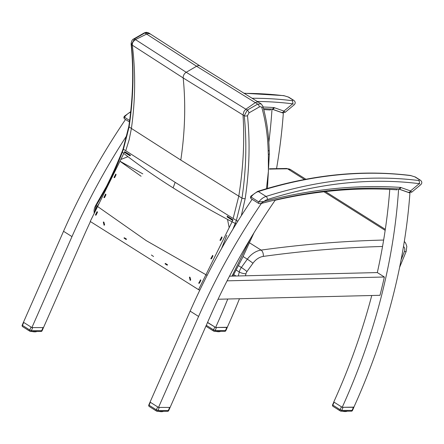 <?xml version="1.0" encoding="UTF-8"?>
<svg xmlns="http://www.w3.org/2000/svg" width="444" height="444" viewBox="0 0 444 444"><rect width="100%" height="100%" fill="white"/><g stroke="black" fill="none" stroke-linecap="round" stroke-linejoin="round"><path stroke-width="0.67" d="M397.152 188.85A522.494 383.988 -57.8 0 1 397.086 189.838A586.74 431.202 -57.8 0 0 275.158 200.261M398.612 188.989L409.934 193.007A522.494 383.988 -57.8 0 1 353.818 407.292L342.213 407.303A522.494 383.988 122.2 0 0 381.396 296.187A522.494 383.988 122.2 0 0 385.758 277.894A522.494 383.988 122.2 0 0 398.473 191.014A522.494 383.988 122.2 0 0 398.59 189.277A522.494 383.988 122.2 0 0 398.612 188.989L398.529 188.939M275.391 199.917A522.494 383.988 122.2 0 0 275.297 200.055A522.494 383.988 122.2 0 0 273.942 202.026A522.494 383.988 122.2 0 0 226.618 281.774A522.494 383.988 122.2 0 0 217.604 300.183A522.494 383.988 122.2 0 0 210.534 315.656L170.102 407.426L158.502 407.431L150.061 402.109L190.149 311.133A522.494 383.988 122.2 0 1 252.12 199.317M218.043 299.25L379.992 295.304A522.494 383.988 122.2 0 0 384.354 277.006L227.095 280.841M389.765 189.416A522.494 383.988 -57.8 0 1 377.322 272.572L229.493 276.179M371.756 295.504A522.494 383.988 -57.8 0 1 333.777 401.975L342.213 407.303M384.354 277.006L377.322 272.572M409.934 193.007L409.429 192.685M158.502 407.431L198.585 316.455A522.494 383.988 -57.8 0 1 261.377 203.441M263.758 109.601A586.74 431.202 122.2 0 1 270.479 109.995A522.494 383.988 122.2 0 0 270.546 109.008M271.922 109.096L272 109.146A522.494 383.988 -57.8 0 1 271.983 109.435A522.494 383.988 -57.8 0 1 271.867 111.172A522.494 383.988 -57.8 0 1 268.853 142.28M127.2 134.932A522.494 383.988 122.2 0 0 71.978 236.613L31.89 327.589L43.495 327.583L83.927 235.814A522.494 383.988 -57.8 0 1 90.421 221.567M227.761 299.017A522.494 383.988 -57.8 0 1 215.606 327.461L227.206 327.45A522.494 383.988 122.2 0 0 239.471 298.729M276.557 168.609A522.494 383.988 122.2 0 0 283.328 113.165L272 109.146M282.822 112.843L283.328 113.165M207.57 322.388L215.606 327.461M125.513 119.475A522.494 383.988 -57.8 0 0 63.536 231.291L23.454 322.266L31.89 327.589M293.739 100.338A2.453 1.804 122.2 0 0 293.684 100.3A2.453 1.804 122.2 0 0 293.123 100.1L291.986 100.66A2.453 1.571 97.1 0 1 292.651 103.818L293.24 104.09M281.474 112.41A2.453 1.643 -70.5 0 0 281.69 112.515L285.153 112.332L283.921 111.089L274.353 107.698A4.906 3.602 122.2 0 0 273.571 107.542A591.031 434.36 122.2 0 0 263.076 107.004M274.353 107.698A2.453 1.643 -70.5 0 1 272.128 109.124L281.696 112.515A2.453 1.643 -70.5 0 0 283.921 111.089L292.651 103.818A493.384 362.593 -57.8 0 0 257.254 101.46M288.755 97.197L283.81 95.621A2.453 1.571 97.1 0 1 284.249 95.782L288.2 96.997L293.123 100.1M129.448 121.956L124.481 118.826A1.227 0.899 -57.8 0 1 124.442 117.21L124.37 116.25L130.703 111.672M420.346 180.181A2.453 1.804 122.2 0 0 420.29 180.142A2.453 1.804 122.2 0 0 419.735 179.942L418.592 180.503A2.453 1.571 97.1 0 1 419.258 183.661L419.846 183.933M408.08 192.252A2.453 1.643 -70.5 0 0 408.302 192.357L411.76 192.174L410.528 190.931L400.965 187.54A4.906 3.602 122.2 0 0 400.183 187.385A591.031 434.36 122.2 0 0 263.952 201.482L258.791 201.931A1.227 0.899 122.2 0 0 258.83 203.546A1.227 0.899 122.2 0 0 258.841 203.552M259.446 203.618L260.484 203.679L263.952 201.482A10.539 7.748 -57.8 0 1 267.493 199.523A493.384 362.593 -57.8 0 1 419.258 183.661L410.528 190.931A2.453 1.643 -70.5 0 1 408.302 192.357L398.74 188.966A2.453 1.643 -70.5 0 0 400.965 187.54M414.813 176.84A2.453 1.804 -57.8 0 1 415.368 177.034L410.417 175.463A2.453 1.571 97.1 0 1 410.855 175.624L414.813 176.84L419.735 179.942M398.74 188.966L398.618 188.944C353.846 186.069 307.803 190.981 260.484 203.679L258.83 203.546L251.093 198.668A1.227 0.899 -57.8 0 1 251.088 198.668A1.227 0.899 -57.8 0 1 251.049 197.053L250.982 196.093L257.609 191.414A2.453 1.254 -107.6 0 1 258.336 191.558L266.073 196.437A2.453 1.254 72.4 0 1 267.493 199.523M227.067 216.911L232.723 220.468L198.568 289.666L90.226 221.445L120.824 159.463L127.955 156.665M142.807 173.882L119.958 161.222M232.723 220.468A29.432 21.634 122.2 0 0 233.017 219.863L227.145 216.161M130.553 155.339L124.675 151.643A29.432 21.634 -57.8 0 1 124.387 152.248L130.042 155.811M229.165 227.683L227.528 219.403M120.824 159.463L124.387 152.248M198.568 289.666L199.811 290.148M97.469 212.221L96.087 215.079M116.095 174.653L114.713 177.517M105.966 194.677L104.584 197.541M165.717 263.619L167.549 264.774M124.681 237.951L126.507 239.1M200.871 280.38L199.4 283.183M212.948 255.966L211.472 258.769M222.089 237.457L220.662 240.287M103.957 222.278L104.612 224.88M190.065 277.417L190.72 280.02M144.256 32.912A2.453 0.971 60.2 0 1 144.278 32.895A2.453 0.971 60.2 0 1 144.877 32.945L148.734 32.956M241.297 215.745L245.177 198.662C249.417 170.085 250.188 142.43 247.497 115.695L249.017 112.859A2.453 0.971 -119.8 0 0 247.291 110.09A1953.034 1381.162 -93.5 0 0 245.865 109.213L255.317 102.631L256.943 101.97L258.536 102.242L200.166 66.062L148.651 32.9L146.243 32.284L144.278 32.895L133.849 38.878A2.453 0.971 60.2 0 1 133.849 38.878A2.453 0.971 60.2 0 1 134.449 38.928L144.877 32.945A1959.566 1009.834 93.4 0 1 146.62 34.088L196.587 66.245L255.317 102.631A1959.566 1385.78 86.5 0 1 257.725 104.107L247.291 110.09L244.25 115.745C246.947 142.258 246.192 169.719 241.98 198.124L236.341 220.446A167.71 123.476 -57.8 0 1 235.226 223.493L232.839 229.315M131.108 44.045A2.453 1.21 -5.8 0 0 131.113 44.084A2.453 1.21 -5.8 0 0 131.418 44.594L134.449 38.928A1953.034 1006.47 -86.6 0 1 135.476 39.599L146.62 34.088L148.49 33.578L150.516 34.121M122.144 151.537C115.018 168.798 111.311 176.618 106.593 186.18L95.776 205.267L96.204 205.517C106.51 188.5 115.207 170.751 122.294 152.281L122.294 152.281A167.71 123.032 122.2 0 0 123.415 149.234L129.093 126.934C133.322 98.535 134.099 71.09 131.418 44.594A1946.946 1003.329 93.4 0 1 132.312 45.177L183.194 77.955L243.012 114.99A1946.946 1376.855 86.5 0 1 244.25 115.745A2.453 1.21 174.2 0 0 247.497 115.695M123.793 153.446L122.033 151.815L123.121 148.845A2.453 0.483 19.7 0 0 123.121 148.845A2.453 0.483 19.7 0 0 123.415 149.234A1835.063 945.676 93.4 0 1 125.247 150.422M245.177 198.662A2.453 0.855 -171.5 0 1 241.98 198.124A1858.967 1314.64 -93.5 0 0 238.783 196.148L180.802 160.062L131.407 128.438A1858.967 957.991 -86.6 0 0 129.093 126.934A2.453 0.855 8.5 0 1 128.804 126.446L123.121 148.845M236.175 223.881L231.99 221.784C210.689 210.489 191.059 199.184 173.093 187.856C155.145 176.534 138.944 165.246 124.492 153.99M249.017 112.859L259.446 106.882A2.453 0.971 -119.8 0 0 257.725 104.107L261.105 103.813L262.842 106.16A2.453 1.382 -15.5 0 0 262.826 106.105M259.446 106.882L260.955 106.66L261.888 107.698A2.453 1.382 -15.5 0 0 262.842 106.16C266.672 120.002 268.798 134.637 269.214 150.072A2.453 1.121 -1.5 0 0 269.214 150.039M200.25 66.112A4.906 3.602 -57.8 0 0 200.166 66.056A4.906 3.602 -57.8 0 0 196.587 66.245L186.214 72.283L135.476 39.599L133.267 41.536L132.445 43.329L132.312 45.177C135.703 72.189 135.398 99.939 131.407 128.438L129.193 139.632L125.73 150.732L175.152 182.345L233.15 218.476L238.783 196.148C243.279 167.971 244.688 140.92 243.012 114.99L243.978 111.355L245.865 109.213L186.214 72.283A4.906 3.602 -57.8 0 0 183.194 77.955C185.814 104.39 185.015 131.763 180.802 160.062M233.55 218.72A1835.063 1297.734 86.5 0 1 236.341 220.446A2.453 0.483 -160.3 0 0 237.89 221.129M226.845 235.264L221.545 248.568M94.378 213.048L96.204 205.517L97.247 206.255L95.948 208.713L95.338 211.1M207.12 275.391L146.326 240.681L97.242 206.26L99.24 203.197M150.083 402.125L158.475 407.414M158.541 407.431L170.074 407.426M159.279 407.52L157.947 410.539L156.371 409.829A1.227 0.899 122.2 0 0 156.593 411.133A1.227 0.899 122.2 0 0 156.971 411.238A1.227 0.755 -90 0 0 157.248 411.322L157.248 411.322A1.227 0.755 -90 0 0 157.947 410.539L168.287 410.534A1.227 0.755 90 0 1 167.588 411.316A1.227 1.227 0 0 0 168.709 410.583L168.287 410.534L169.619 407.514M148.807 404.989A1.227 1.227 0 0 0 149.278 406.521A1.227 0.899 -57.8 0 1 149.056 405.217L148.807 404.989L150.055 402.164M155.589 410.389L154.745 409.917M158.813 411.405L158.813 411.405A5.322 1.521 13.4 0 0 159.257 411.488L159.485 411.322M159.069 411.322A5.517 1.576 13.4 0 0 159.357 411.372L159.374 411.322M159.823 411.322L159.945 411.46A5.517 1.576 13.4 0 0 160.445 411.521L160.495 411.316M160.889 411.316L160.994 411.566A5.517 1.576 13.4 0 0 161.45 411.588L161.516 411.316M160.889 411.682L161.055 411.316M161.838 411.316L161.938 411.588A5.517 1.576 13.4 0 0 162.326 411.566L162.127 411.682A5.322 1.521 13.4 0 1 161.877 411.699M161.483 411.638L161.999 411.316M162.626 411.316L162.732 411.521A5.517 1.576 13.4 0 0 163.037 411.46L162.815 411.582A5.322 1.521 13.4 0 1 162.682 411.61M162.349 411.594L162.776 411.316M163.053 411.471L163.348 411.316M333.838 402.02L342.152 407.259M342.318 407.298L353.89 407.126M343.057 407.387L341.725 410.406L340.143 409.695A1.227 0.899 122.2 0 0 340.37 411A1.227 0.899 122.2 0 0 340.748 411.105A1.227 0.755 -90 0 0 341.025 411.188L341.025 411.188A1.227 0.755 -90 0 0 341.725 410.406L352.064 410.4A1.227 0.755 90 0 1 351.365 411.183A1.227 1.227 0 0 0 352.486 410.45L352.064 410.4L353.396 407.381M332.584 404.856A1.227 1.227 0 0 0 333.05 406.388A1.227 0.899 -57.8 0 1 332.828 405.083L332.584 404.856L333.827 402.036M337.507 409.146L337.784 409.379M342.59 411.272L342.59 411.272A5.322 1.521 13.4 0 0 343.034 411.355L343.262 411.188M342.846 411.188A5.517 1.576 13.4 0 0 343.134 411.238L342.041 411.138M343.145 411.188L343.589 411.422M343.601 411.188L343.723 411.333A5.517 1.576 13.4 0 0 344.222 411.394L344.272 411.188M344.666 411.188L344.772 411.438A5.517 1.576 13.4 0 0 345.227 411.455L345.288 411.188M345.227 411.455L344.644 411.555L344.833 411.188M345.615 411.188L345.715 411.455A5.517 1.576 13.4 0 0 346.104 411.438L345.904 411.549A5.322 1.521 13.4 0 1 345.654 411.566M346.198 411.188L345.61 411.582L345.776 411.188M346.403 411.188L346.503 411.388A5.517 1.576 13.4 0 0 346.814 411.327L346.592 411.449A5.322 1.521 13.4 0 1 346.459 411.477M346.126 411.46L346.553 411.188M346.847 411.188L347.125 411.183M23.477 322.283L31.868 327.572M31.935 327.589L43.468 327.583M32.673 327.678L31.341 330.697L29.759 329.986A1.227 0.899 122.2 0 0 29.981 331.291A1.227 0.899 122.2 0 0 30.364 331.396A1.227 0.755 -90 0 0 30.636 331.479L30.636 331.479A1.227 0.755 -90 0 0 31.341 330.697L41.681 330.691A1.227 0.755 90 0 1 40.976 331.474A1.227 1.227 0 0 0 42.097 330.741L41.681 330.691L43.013 327.672M22.2 325.147A1.227 1.227 0 0 0 22.666 326.679A1.227 0.899 -57.8 0 1 22.444 325.374L22.2 325.147L23.443 322.322M32.207 331.563L32.207 331.563A5.322 1.521 13.4 0 0 32.651 331.646L32.878 331.479M32.462 331.479A5.517 1.576 13.4 0 0 32.751 331.529L32.762 331.479M33.211 331.479L33.339 331.618A5.517 1.576 13.4 0 0 33.838 331.679L33.888 331.479M34.282 331.474L34.388 331.724A5.517 1.576 13.4 0 0 34.843 331.746L34.904 331.474M34.282 331.84L34.449 331.474M35.231 331.474L35.326 331.746A5.517 1.576 13.4 0 0 35.72 331.724L35.52 331.84A5.322 1.521 13.4 0 1 35.27 331.857M35.814 331.474L35.226 331.873L35.392 331.474M36.014 331.474L36.119 331.679A5.517 1.576 13.4 0 0 36.43 331.618L36.208 331.74A5.322 1.521 13.4 0 1 36.075 331.768M35.742 331.751L36.169 331.474M36.441 331.629L36.741 331.474M215.545 327.417L207.503 322.533M215.712 327.461L227.284 327.284M216.45 327.544L215.118 330.564L213.536 329.853A1.227 0.899 122.2 0 0 213.758 331.157A1.227 0.899 122.2 0 0 214.141 331.263A1.227 0.755 -90 0 0 214.413 331.346L214.413 331.346A1.227 0.755 -90 0 0 215.118 330.564L225.458 330.558A1.227 0.755 90 0 1 224.753 331.341A1.227 1.227 0 0 0 225.874 330.608L225.458 330.558L226.79 327.539M205.977 326.007A1.227 1.227 0 0 0 206.443 326.545A1.227 0.899 -57.8 0 1 206.099 325.73M212.754 330.419L211.91 329.942M215.978 331.429L215.978 331.429A5.322 1.521 13.4 0 0 216.422 331.513L216.655 331.346M216.234 331.346A5.517 1.576 13.4 0 0 216.528 331.396L216.539 331.346M216.988 331.346L217.116 331.49A5.517 1.576 13.4 0 0 217.616 331.551L217.66 331.346M218.06 331.346L218.165 331.596A5.517 1.576 13.4 0 0 218.62 331.613L218.681 331.346M218.06 331.707L218.22 331.346M219.009 331.346L219.103 331.613A5.517 1.576 13.4 0 0 219.491 331.596L219.292 331.707A5.322 1.521 13.4 0 1 219.047 331.724M218.964 331.724L219.169 331.346M219.791 331.346L219.897 331.546A5.517 1.576 13.4 0 0 220.202 331.485L219.985 331.607A5.322 1.521 13.4 0 1 219.852 331.635M219.519 331.624L219.947 331.346M220.218 331.496L220.518 331.346M198.585 316.455L190.149 311.133M63.536 231.291L71.978 236.613M291.986 100.66A495.837 364.396 122.2 0 0 252.037 98.263M263.508 108.647L272.006 109.102A2.453 1.543 -86.3 0 0 273.571 107.542M130.658 112.116A12.993 9.552 -57.8 0 0 124.442 117.21L129.642 120.491M244.089 93.384A495.837 364.396 -57.8 0 1 284.249 95.782M288.2 96.997A2.453 1.804 -57.8 0 1 288.755 97.192L293.684 100.3C295.499 101.72 295.687 103.208 294.255 104.751L285.153 112.332M418.592 180.503A495.837 364.396 122.2 0 0 266.073 196.437A12.993 9.552 122.2 0 0 258.791 201.931L251.049 197.053A12.993 9.552 -57.8 0 1 258.336 191.558A495.837 364.396 -57.8 0 1 410.855 175.624M398.618 188.944A2.453 1.543 -86.3 0 0 400.183 187.385M119.93 161.272L141.092 176.251M95.726 215.201L97.325 211.899M97.303 211.749L96.997 211.721L95.432 215.04M114.352 177.639L115.951 174.337M114.208 177.689L115.795 174.259L114.058 177.472M115.779 174.092L114.03 177.456L114.236 177.705M151.382 255.006L153.557 256.504M153.541 256.493L151.41 255.028M104.223 197.658L105.822 194.361M105.65 194.117L103.946 197.636L105.578 194.133M105.522 194.2L103.929 197.497M167.432 264.763L165.235 263.447M167.227 265.207L165.096 263.864L167.199 265.185M167.294 264.84L165.185 263.508L167.294 264.84M126.396 239.088L124.198 237.779M126.19 239.532L124.009 238.034L126.157 239.516M126.257 239.166L124.142 237.84L126.257 239.166M199.034 283.3L200.732 280.07M198.906 283.355L198.718 283.094L200.721 279.909M198.879 283.217L200.444 279.887L198.879 283.217M211.105 258.885L212.804 255.655M212.643 255.394L210.822 258.686M210.95 258.802L212.515 255.472L210.95 258.802M220.302 240.409L221.95 237.14M221.784 236.891L220.024 240.371L221.7 236.913M221.656 236.968L220.008 240.237M104.412 224.98L103.657 221.978M104.112 225.28L103.324 222.067L104.051 225.152M104.24 225.008L103.485 222.006L104.24 225.008M190.515 280.125L189.76 277.117M190.215 280.425L189.433 277.206L190.16 280.297M189.721 277.067L189.433 277.206L190.176 280.281L189.594 277.15M128.81 126.423A2.453 0.855 8.5 0 0 128.804 126.446C133.028 98.024 133.799 70.568 131.113 44.084C131.38 41.126 132.295 39.388 133.849 38.878M261.888 107.698C265.656 121.362 267.754 135.803 268.17 151.021A2.453 1.121 -1.5 0 0 269.214 150.072L269.364 153.48A2.453 1.166 -3.6 0 0 269.364 153.446M268.17 151.021A100.838 74.109 122.2 0 0 268.326 154.518A2.453 1.166 -3.6 0 0 269.364 153.474L267.454 188.423M268.326 154.518L268.387 171.384L266.472 188.711M175.152 182.345A169.142 124.303 -57.8 0 1 173.093 187.856M258.536 102.242L261.105 103.813M250.272 238.95L231.99 276.118M269.502 169.125A1541.784 1133.077 -57.8 0 1 287.562 168.809A4.906 3.008 -90.5 0 0 286.458 168.476L269.514 168.764M304.523 179.504L287.562 168.809A9.812 7.209 -57.8 0 1 290.67 169.652L286.458 168.476M383.638 240.054A1541.784 1133.077 122.2 0 0 261.083 250.094A19.619 14.419 122.2 0 0 247.33 259.196L241.364 267.477L238.545 265.695M236.225 270.096L239.266 272.011A9.812 7.209 122.2 0 1 241.364 267.477A4.906 0.278 35.8 0 1 246.997 271.517L252.963 263.237A4.906 0.278 35.8 0 0 247.33 259.196L243.09 256.521M235.98 276.018L233.749 274.614M245.465 275.785L245.948 273.782A4.906 1.399 13.4 0 1 239.266 272.011L238.323 275.963M399.628 267.282L406.193 251.432A4.906 0.877 -159.1 0 1 404.423 251.454A225.913 166.028 -57.8 0 1 401.11 259.768M403.479 246.592A4.906 3.602 -57.8 0 1 404.423 251.454M249.356 242.702L261.083 250.094A4.906 2.831 82.1 0 1 263.281 256.41A1536.878 1129.475 -57.8 0 1 382.539 246.476M252.963 263.237A14.713 10.811 -57.8 0 1 263.281 256.41M245.948 273.782A4.906 3.602 -57.8 0 1 246.997 271.517M385.164 230.358L323.976 191.769M157.581 407.076L156.371 409.829L149.056 405.217L150.266 402.464M160.939 411.688A5.322 1.521 13.4 0 0 161.277 411.699M160.845 411.666L160.489 411.594M159.812 411.549L159.89 411.594A5.322 1.521 13.4 0 0 160.306 411.632M154.856 410.101A5.322 1.521 13.4 0 0 155.134 410.239M161.427 411.649L162.193 411.693L162.387 411.316M160.839 411.533L159.89 411.594M159.801 411.416L159.474 411.366M341.358 406.948L340.143 409.695L332.828 405.083L334.043 402.331M344.716 411.555A5.322 1.521 13.4 0 0 345.055 411.571M344.622 411.533L344.267 411.46M343.678 411.455A5.322 1.521 13.4 0 0 344.083 411.505M338.633 409.967A5.322 1.521 13.4 0 0 338.911 410.106M338.478 409.806L337.784 409.34M344.616 411.399L343.617 411.444M343.573 411.283L343.251 411.233M30.975 327.234L29.759 329.986L22.444 325.374L23.66 322.622M34.332 331.846A5.322 1.521 13.4 0 0 34.671 331.857M34.843 331.746L33.883 331.751M33.294 331.746A5.322 1.521 13.4 0 0 33.7 331.79M33.206 331.707L31.657 331.429M28.25 330.258A5.322 1.521 13.4 0 0 28.527 330.397M28.089 330.097L27.4 329.626M34.232 331.69L33.233 331.735M33.189 331.574L32.867 331.524M206.294 325.286L213.536 329.853L214.752 327.106M219.552 331.346L219.364 331.718L218.653 331.662M218.109 331.712A5.322 1.521 13.4 0 0 218.448 331.729M218.015 331.69L217.66 331.618M216.983 331.579L217.061 331.618A5.322 1.521 13.4 0 0 217.477 331.662M212.027 330.125A5.322 1.521 13.4 0 0 212.304 330.264M220.202 331.485L219.43 331.635M218.01 331.557L217.061 331.618M216.966 331.44L216.644 331.391M283.81 95.621L243.817 93.218M124.464 118.814L123.826 117.394L124.37 116.256M411.76 192.174L420.862 184.593C422.3 183.05 422.105 181.563 420.29 180.142L415.368 177.034M410.417 175.463C361.272 169.464 310.334 174.786 257.609 191.414M251.076 198.657L250.433 197.236L250.977 196.098M232.911 276.096L242.613 257.526L253.962 232.85M95.776 205.267L94.622 207.664L94.028 210.312L94.222 213.359M404.318 241.469L405.672 243.129L406.821 246.42L406.193 251.432M385.32 229.337L325.463 191.597M305.883 179.243L290.67 169.652M168.709 410.583L170.102 407.426M149.278 406.521L156.593 411.133A1.227 1.227 0 0 0 157.248 411.322L167.588 411.316M153.507 409.068L154.09 409.562M154.013 409.468L154.751 409.984M158.264 411.272L159.418 411.46M160.456 411.61L161.327 411.716L161.577 411.316M162.265 411.605L163.092 411.316M162.926 411.477L163.559 411.261M352.486 410.45L353.901 407.237M333.05 406.388L340.37 411A1.227 1.227 0 0 0 341.025 411.188L351.365 411.183M337.285 408.935L337.867 409.435M338.478 409.745L339.366 410.262M346.037 411.477L346.864 411.188M346.697 411.344L347.336 411.127M344.638 411.549L344.228 411.477M343.612 411.444L343.19 411.333M338.528 409.851L338.211 409.74M42.097 330.741L43.495 327.583M22.666 326.679L29.981 331.291A1.227 1.227 0 0 0 30.636 331.479L40.976 331.474M26.901 329.226L27.484 329.726M28.094 330.031L28.982 330.547M35.653 331.762L36.48 331.474M36.314 331.635L36.952 331.418M34.255 331.84L33.844 331.768M33.228 331.735L32.806 331.618M28.144 330.142L27.822 330.031M225.874 330.608L227.295 327.394M206.443 326.545L213.758 331.157A1.227 1.227 0 0 0 214.413 331.346L224.753 331.341M210.678 329.093L211.255 329.592M211.178 329.498L211.921 330.009M215.434 331.296L216.583 331.49M218.032 331.712L218.742 331.346M220.091 331.502L220.729 331.285M218.948 331.729L218.598 331.679M218.032 331.707L217.621 331.635"/></g></svg>
